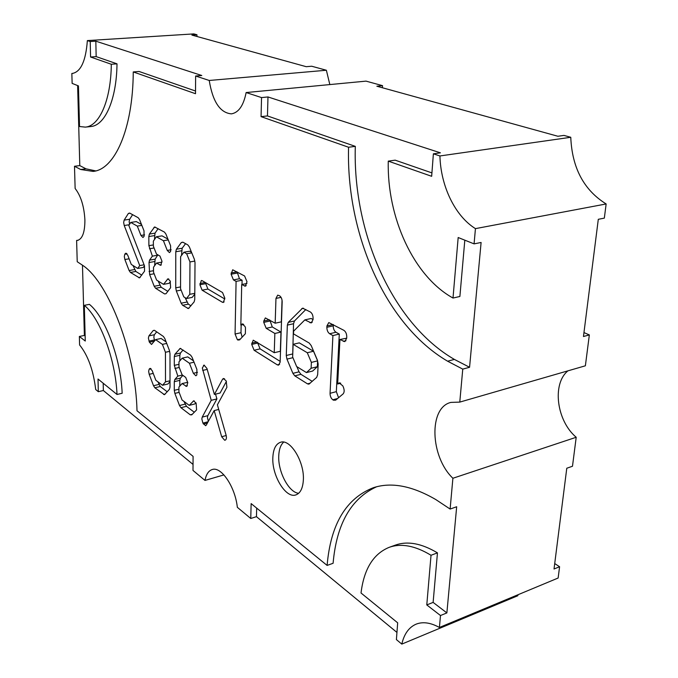<?xml version="1.0" encoding="UTF-8"?>
<svg xmlns="http://www.w3.org/2000/svg" width="678" height="678" viewBox="0 0 678 678"><rect width="100%" height="100%" fill="white"/><g stroke="black" fill="none" stroke-linecap="round" stroke-linejoin="round"><path stroke-width="1.02" d="M202.315 368.001L211.231 400.334L202.222 417.114L201.841 418.962L202.9 423.114L205.595 425.699L206.315 425.055L214.18 410.597L221.672 436.742L224.655 440.234L225.282 440.098C226.444 439.471 226.715 437.819 226.088 435.14L217.401 404.817L226.91 387.299L226.189 380.951L223.426 378.468L222.57 379.214L214.392 394.426L206.926 368.434L204.112 365.162L202.315 368.001M211.231 400.334L216.909 398.91L207.824 415.665L207.443 417.504L208.341 421.343M123.659 222.511L124.227 225.511L139.727 265.581L137.753 268.437L131.278 264.437L127.752 255.233L125.82 253.191L124.803 254.225L124.311 256.555L124.879 259.521L129.108 270.53L130.413 272.429L139.524 277.895L144.533 271.208L144.482 265.793L128.82 225.435L130.752 222.435L137.312 226.105L140.948 235.436L142.956 237.495L144.058 236.376L144.007 230.834L139.575 219.613L138.227 217.748L129.659 213.062L128.371 213.468L124.15 220.113L123.659 222.511M132.608 214.672L129.651 219.274L129.151 221.672L129.574 224.265M148.389 338.127L149.38 342.204L151.533 344.458L155.609 339.627L162.406 344.373L165.44 352.272L165.508 381.841L162.525 385.282L155.821 380.239L152.228 370.705L150.041 368.4L149.16 369.196L148.635 371.349L149.202 374.324L153.516 385.714L154.855 387.782L164.474 394.698L169.441 389.308L170.017 387.13L169.992 353.509L169.407 350.416L164.805 338.525L163.406 336.466L154.55 330.381L153.203 330.533L148.931 335.89L148.389 338.127M156.694 331.856L154.381 334.737L153.83 336.966L154.398 339.958L148.965 341.127M303.346 480.092C304.6 461.845 290.218 438.496 280.497 442.285C275.819 443.954 273.268 449.031 272.844 457.523C271.768 475.49 285.853 498.796 295.888 494.906C300.337 493.253 302.829 488.321 303.346 480.092M283.667 442.115C280.667 444.819 279.022 449.387 278.751 455.811C277.861 471.625 288.794 492.516 298.651 493.296M396.944 632.421L256.454 516.661L250.758 518.475L237.342 507.322C235.173 486.728 221.121 466.117 212.172 469.549C208.57 470.727 206.171 474.346 204.993 480.422L192.993 470.439L193.086 456.37L136.998 410.741C135.82 353.492 108.98 283.336 83.258 265.725L77.224 261.725L76.614 240.444L78.419 240.165M76.614 240.444L77.529 240.402C82.436 238.978 84.894 232.181 84.903 220.028C84.148 206.392 80.894 195.874 75.131 188.484L74.495 166.263L80.682 169.492L93.039 171.407C114.557 169.72 132.981 129.379 133.252 71.936L195.51 93.708L195.628 76.021L209.231 80.47C212.722 101.759 220.121 112.887 231.427 113.862C238.656 112.624 243.563 105.522 246.131 92.547L261.547 97.59L261.055 116.633L348.568 147.245C346.06 233.707 385.468 324.855 447.607 361.204L462.76 369.12L459.777 402.105L450.895 402.401C428.471 407.58 430.132 456.667 452.896 478.261L450.116 509.051L435.785 499.55C412.088 485.787 391.274 481.846 373.341 487.719C346.043 498.423 330.635 524.323 327.11 565.418L251.14 503.601L250.758 518.475M333.44 400.181L335.635 400.164L343.076 393.935C344.382 392.452 344.5 390.248 343.432 387.308L342.822 385.892L339.17 382.892L337.652 383.985L339.949 339.5L344.771 341.636L346.678 338.288L346.755 336.907C346.721 333.856 345.763 331.661 343.882 330.33L328.805 322.584L326.923 325.94L326.855 327.296C326.898 330.279 327.83 332.423 329.644 333.737L332.915 335.568L330.059 393.308C330.101 396.206 331.017 398.367 332.822 399.783L333.44 400.181L336.644 399.317M313.092 318.296C313.041 315.346 312.134 313.244 310.38 311.99L302.566 308.168L288.26 322.355L287.345 325.101L286.269 355.484L286.955 359.12L292.896 373.341L294.794 375.858L307.498 383.858L308.922 384.155L316.668 377.409L317.66 374.697L318.151 364.018L317.44 360.247L311.21 345.594L309.227 343.051L293.506 333.89L293.608 331.152L304.871 319.872L311.227 322.94L313.033 319.635L313.092 318.296M187.772 382.739L185.713 377.417L182.119 374.832L178.967 366.722L178.984 361.832L182.17 358.17L189.45 363.255L193.357 373.307L195.849 375.781L196.832 374.985L196.891 369.425L192.094 357.289L190.611 355.145L180.204 348.382L174.907 354.263L174.305 356.543L174.297 365.374L177.839 376.112L174.882 379.434L174.288 381.655L174.28 390.325L174.865 393.393L179.509 405.52L180.941 407.698L190.264 414.817L191.738 414.843L196.586 409.902L196.137 403.274L193.662 400.834L189.221 405.368L182.043 399.961L178.916 391.825L178.924 387.036L182.094 383.553L186.645 386.443L187.772 382.739M161.966 261.2L159.949 256.072L156.465 254.038L153.381 246.216L153.355 241.148L156.381 236.775L163.415 240.715L167.254 250.428L169.441 252.589L170.61 251.47L170.593 245.75L165.915 234.071L164.474 232.113L154.626 226.952L149.389 234.063L148.829 236.537L148.889 245.673L152.372 256.148L149.558 260.123L149.007 262.53L149.652 274.573L154.203 286.277L155.593 288.277L164.61 293.947L166.025 293.701L170.619 287.701L170.178 280.989L167.966 278.785L163.525 284.345L156.593 280.065L153.525 272.217L153.499 267.259L156.508 263.072L160.711 265.301L161.966 261.2M182.831 242.165L181.323 242.538L176.399 249.224L175.78 251.758L175.738 287.828L176.339 291.006L181.153 303.193L182.628 305.286L188.408 308.575L194.103 301.939L194.756 299.473L195.01 262.623L194.383 259.318L189.365 246.953L187.84 244.911L182.831 242.165M199.925 284.76L202.112 290.192L222.384 302.252L223.342 302.456L224.825 298.151L222.537 292.532L202.197 280.692L201.341 280.506L199.925 284.76L205.748 283.65L207.934 289.065L202.112 290.192M237.868 340.042L239.605 339.89L245.351 333.737L245.495 327.694L244.978 326.449L242.207 323.906L240.843 325.067L241.699 284.523L245.368 286.209L246.995 281.76L244.589 275.98L232.698 269.793L231.105 274.226L233.444 279.904L236.088 281.378L235.063 334.025L237.385 339.737L239.876 339.593M251.708 344.416L254.106 350.255L277.336 364.874L278.599 365.145L280.141 362.154L282.167 301.846C282.09 298.981 281.234 296.964 279.599 295.786L277.683 295.142L275.963 298.413L275.175 323.211L265.369 317.923L263.776 321.05L263.734 322.372L266.208 328.313L274.853 333.457L274.251 352.704L253.225 340.178L251.708 344.416L257.699 343.051L260.098 348.873L254.106 350.255M193.027 464.413L103.353 390.52L98.31 391.698L95.7 389.528C93.352 370.239 87.979 355.382 79.597 344.958L79.36 336.466L84.377 335.441L82.479 265.208M204.993 480.422L223.926 474.905M450.116 509.051L456.675 506.754L446.87 612.912L440.497 615.531L439.412 627.464C430.564 622.59 422.775 621.506 416.046 624.192C408.902 627.311 404.156 633.947 401.808 644.1L517.772 595.75L518.068 594.708M401.808 644.1L396.401 639.6L397.681 622.828L361.018 592.996C363.967 569.054 373.341 553.841 389.13 547.358C401.232 543.053 415.199 545.697 431.022 555.274L426.784 604.929L440.497 615.531M439.412 627.464L558.138 578.02L559.587 566.732L554.028 569.003L566.783 468.235L572.486 466.244L576.207 437.268C556.57 420.843 551.867 383.824 567.935 370.841M452.896 478.261L576.207 437.268M348.568 147.245L355.306 146.363L267.463 115.938L267.979 96.954L440.412 152.83L433.378 153.821L439.929 155.957C440.7 186.086 455.031 216.028 475.447 228.63L474.075 243.868L481.1 242.478L469.566 367.281L462.76 369.12M459.777 402.105L585.377 365.798L589.343 334.924L583.461 336.517L598.301 219.308L604.335 218.113L606.149 203.951C583.86 190.094 572.071 167.873 570.766 137.278L563.952 135.414L557.892 136.261L376.849 86.216L382.536 85.657L366.035 81.131L246.131 92.547M475.447 228.63L606.149 203.951M267.979 96.954L261.547 97.59M439.929 155.957L570.766 137.278M73.021 73.368L71.851 73.461L72.131 83.386L78.445 85.903L79.529 126.523L85.309 127.117L90.742 126.549C104.878 125.65 116.616 99.759 117.006 63.834L96.166 56.613L95.827 41.18L201.781 75.504L195.628 76.021M209.231 80.47L326.372 70.249L311.711 66.232L306.227 66.69L191.891 35.087L196.967 34.764L193.823 33.9L87.36 40.595L90.216 41.536L95.827 41.18M80.682 169.492L86.004 168.83L79.792 165.61L74.495 166.263M79.792 165.61L77.631 85.581M85.309 127.117C99.361 126.227 110.98 100.285 111.311 64.257L90.572 57.011L90.216 41.536M71.851 73.461L72.436 73.436C80.852 71.817 85.826 60.876 87.36 40.595M98.31 391.698L98.022 379.027L117.014 394.477C115.599 359.637 100.098 318.16 84.318 305.329L85.275 341.034L79.36 336.466M433.378 153.821L431.666 176.305L388.274 161.127C386.858 217.316 413.555 276.243 453.006 298.04L458.175 237.52L474.075 243.868M382.536 85.657L382.409 87.75M583.961 332.576L589.343 334.924M329.83 84.572L326.372 70.249M196.967 34.764L196.951 36.485M554.714 563.562L559.587 566.732M469.566 367.281L454.379 359.416L447.607 361.204M355.306 146.363C352.653 232.529 392.087 323.321 454.379 359.416M267.463 115.938L261.055 116.633M431.928 172.898L395.147 160.161L388.274 161.127M464.811 240.173L459.887 296.472L453.006 298.04M103.353 390.52L103.192 383.231M84.318 305.329L89.42 304.354C105.276 317.135 120.803 358.493 122.167 393.257L117.014 394.477M85.14 336.025L84.377 335.441M195.535 91.022L139.066 71.47L133.252 71.936M86.004 168.83L95.708 170.898M117.006 63.834L111.311 64.257M96.166 56.613L90.572 57.011M256.454 516.661L256.682 508.119M376.527 486.804C351.001 498.55 336.525 524.035 333.101 563.274L327.11 565.418M446.87 612.912L433.123 602.395L426.784 604.929M433.123 602.395L437.454 552.875L431.022 555.274M437.454 552.875C421.58 543.375 407.571 540.781 395.41 545.104L389.13 547.358M170.008 381.646L167.966 383.985L162.525 385.282M170.008 380.782L165.508 381.841M169.695 351.331L165.44 352.272M166.703 343.441L162.406 344.373M166.118 341.932L161.093 338.458L155.609 339.627M154.711 340.771L154.398 339.958M167.246 391.791L160.245 386.502L154.855 387.782M157.898 381.799L160.245 386.502M257.699 343.051L257.708 342.5M274.853 333.457L280.972 332.084L280.328 351.28L274.251 352.704M280.972 332.084L272.293 326.966L266.208 328.313M269.844 320.101L272.293 326.966M282.04 300.134L281.319 321.864L275.175 323.211M280.167 361.382L260.098 348.873M241.148 324.999L240.987 332.72L242.148 337.161M242.004 284.463L242.097 280.217L236.088 281.378M242.097 280.217L239.444 278.751L233.444 279.904M237.131 271.886L239.444 278.751M246.945 283.497L241.699 284.523M243.69 324.457L240.843 325.067M205.748 283.65L205.756 282.76M224.808 299.006L207.934 289.065M181.509 255.445L182.153 248.241L185.56 243.656M190.967 305.803L188.323 304.151L185.094 297.659M183.916 252.216L186.67 253.758L189.967 261.937L189.789 294.32L186.467 298.515L183.763 296.845L180.543 288.684L180.619 256.631L183.916 252.216L189.704 251.216L191.501 252.208M194.789 294.133L192.196 297.388L186.467 298.515M191.764 252.869L186.67 253.758M194.874 261.064L189.967 261.937M194.798 293.345L189.789 294.32M161.966 262.106L156.508 263.072M170.415 281.59L169.144 283.294L163.525 284.345M158.118 281.006L161.161 287.226L167.813 291.37M157.838 254.843L155.143 259.157L154.601 265.717M157.974 255.182L152.372 256.148M158.127 228.647L155.008 233.156L154.465 239.546M168.254 239.91L163.415 240.715M156.381 236.775L162.042 235.859L167.941 239.122M144.456 265.734L143.244 267.463L137.753 268.437M144.1 264.81L139.727 265.581M141.863 225.393L137.312 226.105M141.499 224.469L136.295 221.587L130.752 222.435M141.77 275.141L135.854 271.454L130.413 272.429M132.981 265.488L135.854 271.454M218.723 409.436L214.18 410.597M216.909 398.91L215.545 394.138M226.418 381.375L220.104 393.003L214.392 394.426M187.764 382.307L182.094 383.553M195.917 402.766L194.781 403.969L189.221 405.368M194.289 412.241L186.442 406.317L180.941 407.698M183.958 401.401L186.442 406.317M179.789 386.087L179.806 380.35L174.288 381.655M182.874 375.375L180.399 378.138L179.806 380.35M182.407 375.044L177.839 376.112M179.848 360.832L179.865 355.297L174.305 356.543M183.094 349.984L180.467 353.018L179.865 355.297M194.035 362.196L189.45 363.255M193.51 360.874L187.764 356.899L182.17 358.17M292.667 356.382L293.532 323.737L294.464 320.991L305.837 309.507M312.253 381.383L300.939 374.324L299.04 371.815L296.879 366.679M313.041 319.533L311.151 318.49L304.871 319.872M293.116 344.314L299.303 342.873L313.524 351.246L317.609 360.874L317.346 366.722L312.651 371.044L306.448 372.586L296.633 366.527L292.642 356.992L293.116 344.314L307.287 352.738L311.371 362.399L311.117 368.264L306.448 372.586M317.346 366.722L311.117 368.264M313.524 351.246L307.287 352.738M317.609 360.874L311.371 362.399M332.915 335.568L339.297 334.084L336.33 391.655L338.568 397.706M339.297 334.084L336.008 332.262L329.644 333.737M333.288 324.533L333.22 325.847C333.262 328.822 334.186 330.957 336.008 332.262M346.687 338.178L339.949 339.5M340.712 383.189L337.652 383.985M207.197 369.374L202.663 370.442M208.121 421.741L202.9 423.114M129.269 224.732L124.227 225.511M129.117 258.801L124.879 259.521M153.236 373.392L149.202 374.324M151.041 368.773L149.16 369.196M150.618 368.476L149.558 368.722M154.431 341.119L149.38 342.204M154.381 334.737L148.931 335.89M154.389 330.288L153.203 330.533M165.279 394.011L163.559 394.435M158.906 384.443L153.516 385.714M256.894 341.992L251.741 343.161M269.819 321.05L263.734 322.372M269.386 319.83L263.776 321.05M281.065 297.362L275.963 298.413M279.599 364.332L277.336 364.874M240.359 339.076L237.385 339.737M240.987 332.72L235.063 334.025M237.105 273.09L231.105 274.226M237.088 271.87L231.122 272.988M246.216 285.658L244.368 286.014M243.029 324.008L241.504 324.338M205.307 282.497L199.942 283.523M224.147 301.896L222.384 302.252M182.992 242.258L181.323 242.538M189.137 308.058L187.543 308.38M188.323 304.151L182.628 305.286M186.831 302.066L181.153 303.193M181.102 290.099L176.339 291.006M180.543 286.913L175.738 287.828M181.518 250.775L175.78 251.758M182.153 248.241L176.399 249.224M161.339 264.895L159.983 265.14M168.763 278.98L167.297 279.251M166.051 293.676L164.61 293.947M161.161 287.226L155.593 288.277M159.771 285.235L154.203 286.277M154.135 273.768L149.652 274.573M153.516 270.708L149.067 271.505M154.584 261.555L149.007 262.53M155.143 259.157L149.558 260.123M154.084 247.995L149.482 248.775M153.372 244.928L148.889 245.673M154.448 235.622L148.829 236.537M155.008 233.156L149.389 234.063M155.525 227.223L153.889 227.477M171.17 249.758L167.254 250.428M127.006 253.852L124.803 254.225M126.574 253.419L125.184 253.657M129.651 219.274L124.15 220.113M129.973 213.231L128.371 213.468M144.55 234.859L140.948 235.436M140.117 277.488L138.829 277.726M134.549 269.564L129.108 270.53M224.52 378.739L222.57 379.214M225.503 440.005L224.655 440.234M226.189 435.513L221.672 436.742M207.4 423.064L203.451 424.097M207.824 415.665L202.222 417.114M204.307 365.137L203.51 365.323M187.399 385.757L185.67 386.172M194.23 400.868L193.171 401.13M192.272 414.3L190.264 414.817M185.009 404.139L179.509 405.52M179.119 392.359L174.865 393.393M178.924 389.206L174.28 390.325M180.399 378.138L174.882 379.434M179.255 367.459L174.89 368.468M178.975 364.306L174.297 365.374M180.467 353.018L174.907 354.263M180.848 348.475L179.645 348.738M197.501 372.332L193.357 373.307M312.295 322.177L309.931 322.703M310.295 383.138L307.498 383.858M300.939 374.324L294.794 375.858M299.04 371.815L292.896 373.341M292.93 357.687L286.955 359.12M292.404 354.026L286.269 355.484M293.532 323.737L287.345 325.101M294.464 320.991L288.26 322.355M303.532 308.261L301.735 308.651M337.627 398.503L332.822 399.783M336.33 391.655L330.059 393.308M333.22 325.847L326.855 327.296M333.245 324.508L326.923 325.94M345.966 340.737L343.297 341.373M339.958 382.884L338.483 383.265"/></g></svg>
